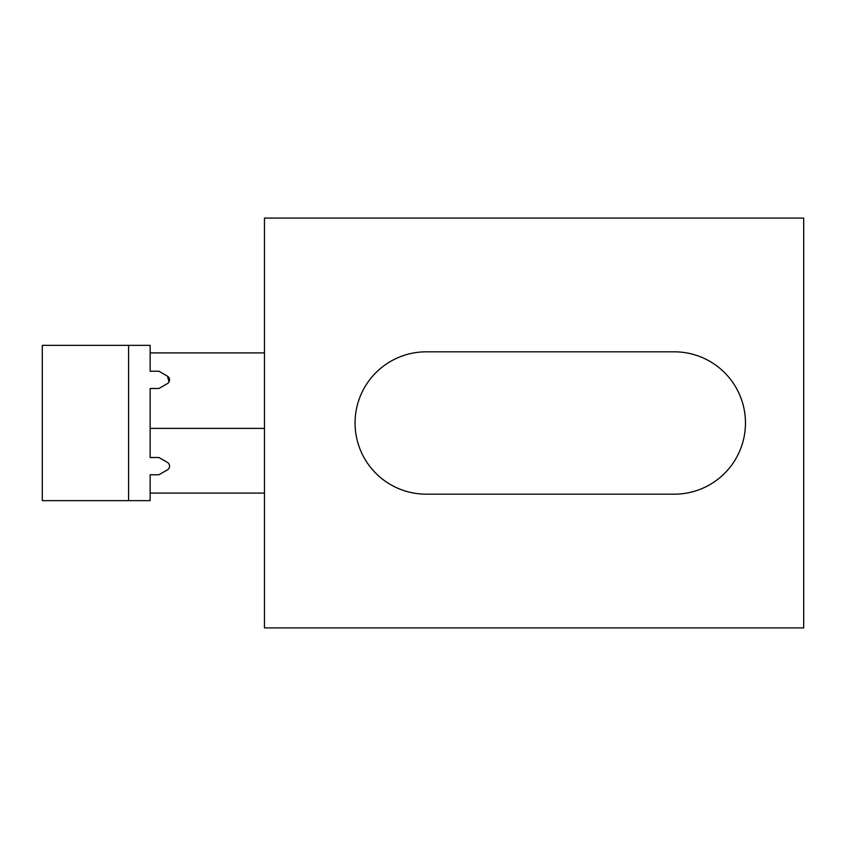 <?xml version="1.0" encoding="UTF-8"?>
<svg xmlns="http://www.w3.org/2000/svg" width="846" height="846" viewBox="0 0 846 846"><rect width="100%" height="100%" fill="white"/><g stroke="black" fill="none" stroke-linecap="round" stroke-linejoin="round"><path stroke-width="1.27" d="M128.581 500.652L42.3 500.652L42.3 345.348L128.581 345.348L128.581 500.652L150.144 500.652L150.144 474.765L158.932 474.765L167.402 469.879A4.315 4.315 0 0 0 167.402 462.402L158.932 457.506L150.144 457.506L150.144 388.494L158.932 388.494L167.402 383.598A4.315 4.315 0 0 0 167.402 376.121L169.063 381.863M167.402 376.121L158.932 371.235L150.144 371.235L150.144 345.348L128.581 345.348M264.46 627.912L264.46 218.088L803.7 218.088L803.7 627.912L264.46 627.912M426.236 494.18L674.283 494.18A71.18 71.18 0 0 0 745.463 423A71.18 71.18 0 0 0 674.283 351.82L426.236 351.82A71.18 71.18 0 0 0 355.056 423A71.18 71.18 0 0 0 426.236 494.18M150.144 493.102L264.46 493.102M150.144 352.898L264.46 352.898M150.144 428.393L264.46 428.393"/></g></svg>
